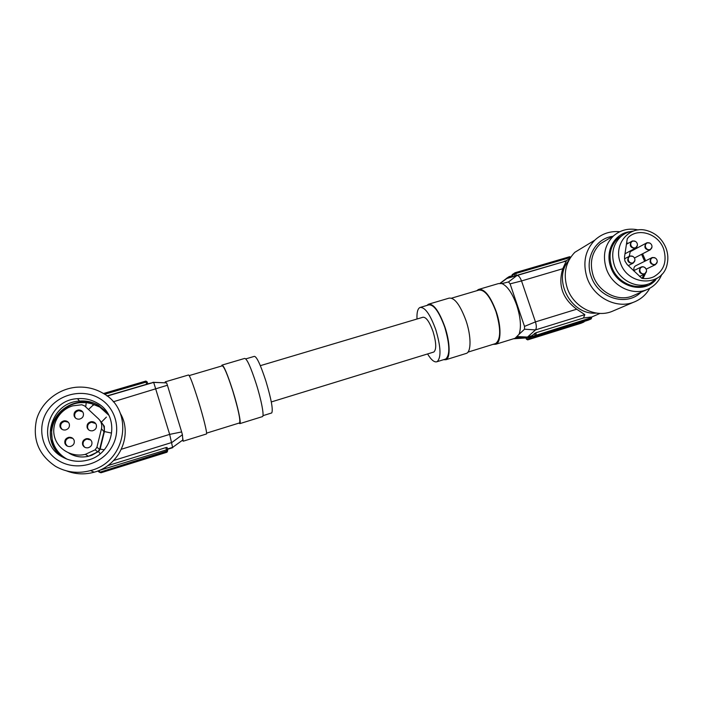 <?xml version="1.0" encoding="UTF-8"?>
<svg xmlns="http://www.w3.org/2000/svg" width="703" height="703" viewBox="0 0 703 703"><rect width="100%" height="100%" fill="white"/><g stroke="black" fill="none" stroke-linecap="round" stroke-linejoin="round"><path stroke-width="1.05" d="M90.731 403.355L99.949 406.554L107.093 412.397M90.529 403.056L100.054 406.729L107.216 412.582M91.838 403.794L99.826 407.09L108.719 415.13L99.826 407.09L91.838 403.794M85.713 406.905L86.223 402.599L91.654 403.68L86.223 402.599L80.783 402.634C61.82 403.821 47.119 424.05 52.822 441.66C55.08 448.997 59.562 454.665 66.249 458.69L67.207 459.226L66.249 458.69C59.562 454.665 55.08 448.997 52.822 441.66C47.119 424.05 61.82 403.821 80.783 402.634L86.223 402.599L86.372 402.063C70.036 400.464 53.569 413.065 51.442 429.12L52.286 441.923L54.113 446.625L52.286 441.923L51.442 429.12M58.78 453.479L54.113 446.625M89.527 402.714L86.372 402.063M66.442 458.918L64.729 457.996C38.858 444.516 50.203 402.257 79.501 401.088C86.416 400.525 92.796 401.931 98.648 405.315L108.262 414.295M93.394 405.236L92.849 405.095L93.394 405.236M62.374 456.932C70.098 461.247 78.358 462.354 87.146 460.254C114.44 454.446 120.916 415.57 97.128 403.012C91.135 399.55 84.597 398.109 77.523 398.68C47.514 399.866 35.879 443.118 62.374 456.932M59.14 460.975C76.302 471.107 100.749 464.859 111.206 448.013C121.918 431.317 116.39 408.232 99.483 398.408C82.734 388.346 58.419 393.952 47.54 410.728C36.415 427.354 41.82 451.089 59.14 460.975M102.866 393.162C134.563 409.954 126.848 461.695 90.529 470.571C78.2 473.866 66.574 472.478 55.634 466.405C38.691 455.017 32.338 439.401 36.556 419.559C41.556 401.773 58.797 388.284 77.471 387.16C86.645 386.668 95.116 388.671 102.866 393.162M120.275 413.285C133.113 434.586 119.703 465.597 94.193 472.188C84.747 474.789 75.52 474.349 66.513 470.878M634.176 270.453L634.071 270.18C633.552 268.326 634.009 266.894 635.45 265.91L635.793 265.734M629.238 256.296L630.213 251.709L630.819 251.384M585.871 245.602L574.79 252.342C565.555 262.087 563.033 273.968 567.224 288.002C573.226 306.754 595.002 318.204 611.68 311.561L614.404 310.401M619.774 231.709C610.072 230.892 601.742 233.721 594.764 240.198C585.16 250.365 582.567 262.799 586.987 277.5C593.314 297.149 616.118 309.197 633.491 302.272C640.565 299.575 646.013 294.9 649.827 288.23M638.192 229.943C628.79 227.895 620.582 229.872 613.543 235.892C604.791 244.618 602.366 255.514 606.285 268.564C611.856 285.805 632.102 296.148 647.059 289.557C654.001 286.587 658.922 281.508 661.831 274.311M655.662 279.979C643.491 294.302 616.874 286.701 610.722 266.903C604.782 251.033 614.642 233.264 629.967 231.691M623.069 234.846L618.324 237.983C610.424 245.532 608.2 255.084 611.636 266.622C616.531 281.754 634.449 290.682 647.419 284.566M99.246 450.685L91.996 455.157C83.833 458.136 76.117 457.433 68.841 453.04C74.878 456.757 81.407 457.829 88.455 456.273L97.875 451.906L99.554 449.419L99.264 450.711M100.582 421.492L101.144 422.222C103.807 424.876 104.756 428.048 103.982 431.739L99.343 450.614M85.362 454.349L95.177 449.815L96.926 447.213L101.478 428.742C102.287 424.893 101.302 421.589 98.525 418.83L84.685 405.947L81.82 404.761L72.822 405.833C59.693 409.585 51.117 423.812 54.474 436.581C57.655 449.384 72.031 457.627 85.362 454.349L88.455 456.273M96.346 424.876C95.441 422.556 93.692 421.492 91.109 421.695C87.98 422.565 86.662 424.55 87.154 427.635C88.086 430.016 89.87 431.071 92.506 430.807C95.573 429.885 96.847 427.907 96.346 424.876M91.838 441.827C90.889 439.419 89.079 438.373 86.399 438.681C83.376 439.639 82.11 441.625 82.611 444.63C83.595 447.09 85.45 448.136 88.174 447.767C91.126 446.757 92.357 444.779 91.838 441.827M74.193 440.5C74.694 443.488 73.446 445.482 70.423 446.467C67.708 446.809 65.862 445.755 64.896 443.312C64.404 440.263 65.695 438.268 68.78 437.328C71.451 437.046 73.253 438.11 74.193 440.5M83.358 413.215C83.85 416.325 82.515 418.303 79.342 419.155C76.768 419.331 75.028 418.267 74.14 415.956C73.657 412.784 75.036 410.807 78.27 410.007C80.801 409.884 82.497 410.956 83.358 413.215M69.333 424.023C68.446 421.712 66.706 420.64 64.114 420.816C60.915 421.668 59.562 423.663 60.045 426.791C60.959 429.155 62.734 430.218 65.37 429.99C68.507 429.085 69.825 427.099 69.333 424.023M95.687 423.549L91.601 422.248C88.49 423.118 87.19 425.087 87.673 428.153L88.587 429.797M90.731 439.955L86.926 439.111C83.921 440.069 82.673 442.038 83.165 445.034L84.615 447.205M67.277 446.097L65.581 443.716C65.08 440.693 66.372 438.716 69.43 437.776L72.796 438.364M75.634 418.171L74.746 416.545C74.272 413.408 75.634 411.431 78.859 410.64L82.69 411.861M68.253 422.187L64.799 421.378C61.618 422.231 60.273 424.208 60.757 427.319L62.084 429.392M167.683 450.113L166.831 451.352L165.864 447.609L107.7 465.658M172.674 447.714L169.66 434.384L153.685 382.397L147.771 383.803M165.864 447.609L167.059 447.459L167.674 449.481L99 470.509M147.191 381.905L145.697 381.123L146.022 382.107L147.191 381.905L147.797 383.9L146.663 384.251L146.022 382.107L104.615 394.26M106.97 395.93L146.663 384.251M113.658 460.491L171.919 442.459L182.411 434.753L182.859 440.333M121.417 449.217L169.66 434.384L181.646 431.932L182.411 434.753M113.236 401.791L167.419 385.244L181.646 431.932M107.172 396.079L153.685 382.397L166.602 382.889L167.419 385.244M152.938 382.283L166.602 382.889M182.762 438.329L183.175 441.203L182.639 440.482M165.24 382.757L165.196 381.87L165.838 382.801M165.293 381.834L188.527 374.98C189.784 375.393 193.105 384.207 198.518 401.439C203.58 417.846 207.385 433.514 206.471 433.971L206.339 434.015M189.23 375.578L222.166 365.859C223.949 366.087 227.517 374.514 232.851 391.14C238.291 409.339 240.54 419.928 239.618 422.898L239.415 422.96M221.665 366.008L221.946 365.129C223.774 365.358 227.429 374.005 232.904 391.053C237.992 407.309 241.287 423.004 239.846 423.628L238.897 423.118M222.192 365.059L244.67 358.425C246.885 358.539 250.751 367.063 256.27 384.005C261.375 400.148 264.328 415.86 262.527 416.589L262.272 416.677M245.813 358.882L254.337 356.368C256.657 356.439 260.514 364.699 265.919 381.158C271.296 399.216 273.239 409.814 271.745 412.942L271.463 413.021M260.338 365.665L422.855 317.273C426.027 316.833 429.436 321.623 433.066 331.623C436.326 342.695 436.581 349.488 433.839 352.018L433.435 352.141M427.565 353.943C431.273 360.024 434.428 362.616 437.046 361.711C441.335 357.827 440.93 347.212 435.842 329.865C430.139 314.232 424.832 306.78 419.911 307.501C417.679 308.74 416.712 312.58 416.993 319.021M445.078 359.224L445.711 359.022C450.14 355.103 449.815 344.488 444.744 327.176C439.024 311.587 433.646 304.171 428.593 304.944L420.605 307.299M443.496 359.716L445.948 359.716C450.491 358.126 450.148 342.379 444.946 327.053C439.085 311.06 433.558 303.459 428.382 304.241L427.029 305.401M465.781 353.565L466.467 353.354C471.309 351.676 471.23 335.911 466.027 320.691C460.122 304.794 454.428 297.299 448.945 298.177L429.12 304.03M494.921 343.776L495.65 343.547C500.87 339.408 500.984 328.802 495.993 311.71C490.193 296.358 484.402 289.188 478.611 290.181L451.598 298.151M493.084 344.347L495.879 344.233C501.134 342.431 501.45 326.675 496.23 311.57C490.281 295.831 484.341 288.467 478.409 289.487L476.819 290.708M515.106 338.266L519.078 334.276C521.433 327.334 520.659 317.694 516.775 305.366C512.408 293.336 507.461 286.068 501.942 283.59L498.462 283.581L479.261 289.241M519.078 334.276L524.526 329.197L524.508 326.394L510.097 283.854L508.524 281.938L501.942 283.59M524.526 329.197L535.458 329.918L527.478 337.089L525.536 337.967L513.41 338.793M506.116 278.704L516.969 275.497L508.524 281.938M532.347 335.472L532.681 336.342L591.153 317.756L590.915 317.071L583.472 318.011L584.817 314.636L535.458 329.918C536.591 328.415 536.591 325.744 535.449 321.895L524.508 326.394M584.817 314.636L576.715 309.206L535.449 321.895L521.529 280.945L510.097 283.854M576.715 309.206C562.435 298.564 557.795 285.075 562.787 268.731L521.529 280.945C520.115 277.272 518.594 275.462 516.969 275.497M532.347 335.349L535.853 332.783L583.472 318.011M515.009 275.866L514.394 274.056L515.73 273.529L516.389 275.471L507.461 277.993L500.431 283.265M562.787 268.731L566.328 260.971L516.389 275.471M564.228 261.305L566.179 260.76M551.424 331.631L550.273 332.633L552.198 332.185L570.177 326.579L575.537 324.637L575.713 323.784M580.889 322.229L555.265 330.436M590.915 317.071L591.698 317.607L591.056 318.96L588.2 320.181M579.421 322.633L580.687 322.273M579.826 322.791L588.297 320.155L579.826 322.791M633.491 231.041C628.763 231.577 624.607 233.37 621.021 236.419C613.086 244.003 610.845 253.607 614.308 265.216C619.238 280.435 637.252 289.416 650.293 283.274L658.219 277.5M666.224 248.677C667.973 253.739 668.307 258.774 667.226 263.774C663.193 287.29 627.568 286.525 620.266 262.412C613.315 244.424 628.895 225.619 646.338 230.399C655.82 232.983 662.446 239.073 666.224 248.677M663.773 249.407C658.983 234.433 639.563 227.421 628.79 236.92L627.269 238.721L624.51 256.955L624.914 261.024L627.164 264.539L641.874 278.335C646.066 279.003 650.02 278.493 653.72 276.806C663.834 270.927 667.182 261.797 663.773 249.407M629.897 256.015L629 256.446C626.593 260.47 627.753 262.799 632.498 263.423L634.73 261.077M632.059 256.085L630.037 255.98M634.73 258.581C633.816 256.569 632.357 255.751 630.371 256.112C628.526 256.894 627.876 258.344 628.412 260.47C629.326 262.483 630.776 263.309 632.77 262.94C634.616 262.157 635.266 260.708 634.73 258.581M652.208 257.553L651.514 257.852C648.878 261.841 649.976 264.196 654.809 264.934L656.954 262.79M654.3 257.606L652.331 257.518M657.024 260.11C656.101 258.106 654.66 257.289 652.7 257.649C650.873 258.432 650.231 259.873 650.767 261.991C651.681 264.003 653.122 264.82 655.091 264.451C656.918 263.678 657.56 262.228 657.024 260.11M633.596 270.743L640.864 267.158C638.139 271.156 639.229 273.537 644.115 274.293L646.294 272.079M643.72 266.964L641.628 266.85M646.338 269.451C645.424 267.439 643.974 266.613 641.997 266.982C640.161 267.773 639.51 269.223 640.046 271.358C640.96 273.37 642.41 274.188 644.396 273.819C646.233 273.028 646.883 271.578 646.338 269.451M646.988 242.755L646.083 243.185C643.728 247.184 644.897 249.486 649.581 250.11L651.76 247.895M648.966 242.772L647.138 242.711M651.795 245.303C650.881 243.3 649.44 242.482 647.472 242.843C645.644 243.607 645.003 245.048 645.539 247.157C646.452 249.161 647.894 249.978 649.862 249.618C651.69 248.853 652.331 247.412 651.795 245.303M632.41 240.98L631.364 241.516C629.176 245.532 630.389 247.808 635.002 248.352L637.234 246.006M637.226 243.528C636.312 241.533 634.871 240.707 632.885 241.059C631.048 241.832 630.398 243.273 630.934 245.391C631.848 247.394 633.298 248.221 635.275 247.86C637.111 247.087 637.762 245.646 637.226 243.528M612.805 236.331C595.538 238.317 584.457 258.37 591.109 276.261C597.849 297.984 626.61 307.026 640.969 292.237M608.974 238.598L600.283 243.748C591.741 252.245 589.36 262.834 593.139 275.506C598.525 292.246 618.209 302.272 632.779 295.84L647.059 289.557M111.1 432.986L104.343 431.545M104.237 449.797L100.046 449.068M98.455 451.475L100.195 453.699M103.982 431.739L101.478 428.742M96.926 447.213L99.554 449.419M101.504 422.028L106.381 417.116M93.288 404.937L88.499 409.498M95.177 449.815L97.875 451.906M90.423 403.206L89.782 403.127M97.928 470.94L99.448 471.95L97.945 471.159L99.07 470.746L99.958 472.17L166.857 450.975L167.674 449.481M182.912 439.92L172.692 447.345L167.507 448.953M98.789 471.933L99.958 472.17L166.831 451.352L99.958 472.17M145.697 381.123L103.446 393.522L146.022 381.07M99.993 472.513L101.135 472.732L100.485 472.003M99.448 472.214L100.687 472.521L166.787 451.932L166.646 451.405M167.622 450.597L166.76 452.293L101.135 472.732L167.05 452.161M167.604 451.08L166.76 452.293M526.011 337.818L516.767 337.528M517.742 336.596L527.478 337.08L532.373 335.559M517.057 275.471L566.328 260.971M529.851 336.675L530.167 337.598L532.883 336.755M526.011 337.879L526.415 339.189M525.976 337.888L526.406 339.162L528.832 338.073L528.498 337.097M527.681 339.865L581.161 323.213L527.725 339.857L526.406 339.162L527.725 339.857L530.124 338.784L528.832 338.073L530.167 337.598L530.124 338.784L551.249 332.203M534.535 333.398L535.159 335.226L536.468 335.946L533.981 337.062L532.654 336.386M591.645 317.659L591.056 318.96L536.468 335.946L535.853 332.783M568.727 260.585C552.04 279.522 571.047 315.682 596.452 313.081M512.619 274.355L512.03 275.594L512.188 274.627L515.044 272.746L514.394 274.056L512.056 275.655M512.364 276.56L512.03 275.594L512.399 276.551M515.044 272.746L515.73 273.529L570.353 257.491L569.623 256.727L515.114 272.729M509.157 276.622L512.092 275.761L509.121 276.622L509.728 277.325M509.069 276.648L508.577 276.991L509.069 276.648M508.401 277.711L508.577 276.991L506.749 278.186M581.126 323.222L583.885 322.044L575.537 324.637M551.96 331.464L552.198 332.185M532.312 335.375L532.646 336.359L533.981 337.062L555.308 330.419M555.3 330.428L533.937 337.071M584.501 321.333L581.328 323.134M574.386 324.197L574.667 325.014M584.553 321.315L583.885 322.044L584.088 321.464M569.843 325.612L570.177 326.579M588.42 320.093L591.109 318.942L591.706 317.633M645.644 260.795L642.586 253.792M637.366 247.869L636.619 247.28M628.245 243.256L626.628 242.922M643.069 278.493L645.416 273.537M644.625 261.305L641.593 254.31M636.329 248.423L635.784 248.01M641.997 278.353L644.027 274.372M90.028 402.924L91.109 403.469M79.501 401.088L77.523 398.68M90.529 470.571L94.193 472.188M628.289 265.62L632.797 263.317M624.449 258.845L629.932 256.006M629.993 255.98L633.008 256.472M634.932 260.233L633.271 263.08M646.215 269.126L655.161 264.803M635.45 265.901L652.235 257.544M652.296 257.526L655.24 257.975M657.208 261.911L655.381 264.697M639.563 276.49L644.484 274.152M641.593 266.85C643.482 266.384 645.046 267.245 646.294 269.451M646.532 271.191L644.642 274.082M634.475 258.001L649.888 250.004M630.213 251.709L647.024 242.737M647.085 242.72L649.95 243.133M651.98 247.052L650.38 249.75M624.985 253.801L635.266 248.264M626.426 244.266L632.454 240.962M632.515 240.944L635.415 241.375M637.428 245.189L635.943 247.904M574.79 252.342L594.764 240.198M611.68 311.561L633.491 302.272M608.939 238.616L613.543 235.892M99.817 420.28L104.334 426.264L104.439 431.51L100.134 449.041L98.455 451.484L91.996 455.157M91.601 422.248L91.109 421.695M86.926 439.111L86.399 438.681M68.78 437.328L69.43 437.776M78.27 410.007L78.859 410.64M64.799 421.378L64.114 420.816M172.71 447.697L167.613 449.287M101.135 472.732L99.51 472.223M183.175 441.203L206.471 433.971M206.585 433.136L239.618 422.898M239.846 423.628L262.527 416.589M262.948 415.666L271.745 412.942M271.296 401.949L433.839 352.018M445.711 359.022L437.046 361.711M466.467 353.354L445.948 359.716M495.65 343.547L467.952 352.133M515.897 338.02L495.879 344.233M516.977 337.361L526.195 337.827M500.114 283.247L506.766 278.265M526.477 337.73L532.479 335.858M565.511 261.164L569.843 258.563M591.522 317.088L600.028 313.406M515.079 272.738L569.623 256.727M570.766 257.113L569.667 256.718M618.324 237.983L621.021 236.419"/></g></svg>
